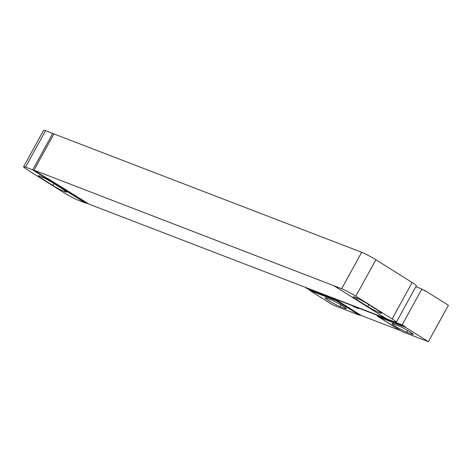 <?xml version="1.0" encoding="UTF-8"?>
<svg xmlns="http://www.w3.org/2000/svg" width="472" height="472" viewBox="0 0 472 472"><rect width="100%" height="100%" fill="white"/><g stroke="black" fill="none" stroke-linecap="round" stroke-linejoin="round"><path stroke-width="0.71" d="M355.853 296.18L392.114 318.942L412.144 282.51L375.883 259.748L355.853 296.18A11.593 1.032 -151.2 0 0 341.651 288.716L333.893 285.737L386.633 318.836L394.385 321.821A11.593 1.032 -151.2 0 0 396.309 322.234A11.593 1.032 -151.2 0 0 392.114 318.942M412.144 282.51A11.593 1.032 28.8 0 1 416.339 285.802L396.309 322.234M52.705 133.464L32.68 169.896L25.517 167.147A11.593 1.032 -151.2 0 0 23.6 166.734L43.63 130.301A11.593 1.032 28.8 0 1 45.548 130.714L361.676 252.284A11.593 1.032 28.8 0 1 375.883 259.748M355.705 297.567A9.275 0.826 28.8 0 1 367.068 303.537L378.273 310.576A9.275 0.826 28.8 0 1 381.63 313.207A9.275 0.826 28.8 0 1 380.096 312.877L379.14 312.511A9.275 0.826 28.8 0 1 367.776 306.54L356.567 299.502A9.275 0.826 28.8 0 1 353.215 296.87A9.275 0.826 28.8 0 1 354.749 297.201L355.705 297.567M385.624 318.205L89.108 204.175L47.536 178.369L87.916 203.715L86.122 203.031L33.984 170.156L333.893 285.737M83.65 201.479L86.016 203.231L78.258 200.252A11.593 1.032 -151.2 0 1 64.056 192.782L27.795 170.026A11.593 1.032 -151.2 0 1 23.6 166.734M53.79 134.125L33.984 170.156M83.544 201.68L82.942 201.45L83.172 201.031M32.68 169.896L82.942 201.45M63.336 189.461A9.275 0.826 28.8 0 1 66.694 192.098A9.275 0.826 28.8 0 1 65.16 191.768L64.204 191.396A9.275 0.826 28.8 0 1 52.84 185.425L41.636 178.392A9.275 0.826 28.8 0 1 38.279 175.755A9.275 0.826 28.8 0 1 39.813 176.085L40.769 176.457A9.275 0.826 28.8 0 1 52.132 182.428L63.336 189.461M428.369 341.698L405.295 327.22L379.051 317.125L402.126 331.609L428.369 341.698L448.4 305.266L425.325 290.787L423.649 290.138M398.232 325.68A9.393 0.838 28.8 0 1 407.637 330.459A9.393 0.838 28.8 0 1 413.136 334.394A9.393 0.838 28.8 0 1 411.578 334.064L406.805 332.229A9.393 0.838 28.8 0 1 397.4 327.45A9.393 0.838 28.8 0 1 391.902 323.515A9.393 0.838 28.8 0 1 393.459 323.845L398.232 325.68M336.105 300.611L359.18 315.095L332.937 305L309.862 290.516L310.027 290.215L338.33 301.101A23.187 12.614 122.1 0 0 336.105 300.611L309.862 290.516M331.427 299.991A9.393 0.838 28.8 0 1 340.831 304.77A9.393 0.838 28.8 0 1 346.33 308.706A9.393 0.838 28.8 0 1 344.772 308.369L340.005 306.534A9.393 0.838 28.8 0 1 330.601 301.761A9.393 0.838 28.8 0 1 325.096 297.82A9.393 0.838 28.8 0 1 326.653 298.156L331.427 299.991M359.18 315.095A23.187 12.614 122.1 0 1 361.404 315.579L400.232 330.512A23.187 12.614 122.1 0 1 400.687 330.707M405.295 327.22L405.466 326.913L377.163 316.028A23.187 12.614 122.1 0 1 378.361 316.629A23.187 12.614 122.1 0 1 379.051 317.125M405.466 326.913L402.168 324.848L356.838 307.414L358.814 308.653L354.041 306.818L352.065 305.579L306.735 288.144L310.027 290.215M355.062 306.452A8.348 4.543 -57.9 0 0 354.041 306.818M356.838 307.414A8.348 4.543 -57.9 0 0 356.743 307.101M352.407 305.431A8.348 4.543 -57.9 0 0 352.065 305.579M415.844 286.705L421.862 289.017L402.168 324.848M425.325 290.787L425.16 291.088L421.862 289.017M308.464 289.23A17.741 14.803 -69 0 1 306.788 288.351A17.741 14.803 -69 0 1 305.431 287.365M356.567 299.502L357.269 298.233M367.776 306.54L368.821 304.641M379.14 312.511L379.694 311.502M380.096 312.877L380.526 312.086M361.676 252.284L341.651 288.716M25.517 167.147L45.548 130.714M65.16 191.768L65.596 190.977M64.204 191.396L64.758 190.387M52.84 185.425L53.885 183.525M41.636 178.392L42.332 177.118M411.578 334.064L412.021 333.262M406.805 332.229L407.743 330.524M344.772 308.369L345.215 307.573M340.005 306.534L340.937 304.835M400.232 330.512L377.163 316.028M361.404 315.579L338.33 301.101"/></g></svg>
